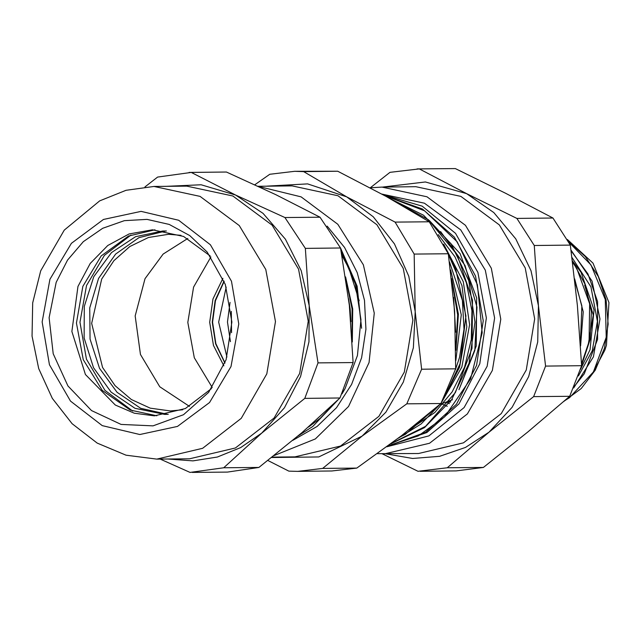<?xml version="1.0" encoding="UTF-8"?>
<svg xmlns="http://www.w3.org/2000/svg" width="641" height="641" viewBox="0 0 641 641"><rect width="100%" height="100%" fill="white"/><g stroke="black" fill="none" stroke-linecap="round" stroke-linejoin="round"><path stroke-width="0.96" d="M301.903 432.683L258.9 467.409L223.749 467.77L261.784 433.092L304.787 398.365L339.938 398.005L301.903 432.683M349.321 305.236L353.135 362.534L317.984 362.902L309.194 305.653L305.388 248.355L340.531 247.995L349.321 305.236M275.718 194.608L320.043 217.203L284.9 217.563L235.592 195.016L191.258 172.421L226.409 172.06L275.718 194.608M160.274 459.1L190.073 472.449L223.749 467.77M191.258 172.421L157.582 177.1L144.954 186.916M165.45 186.339L201.074 184.8L235.592 195.016L263.058 213.381L285.421 239.173L301.158 270.646L309.194 305.653L308.986 341.797L300.541 376.628L284.444 407.772L261.784 433.092L240.663 447.61L217.387 456.993L192.917 460.847L168.246 459.012M305.388 248.355L284.9 217.563M304.787 398.365L317.984 362.902M189.127 172.421L226.409 172.06M320.043 217.203L340.531 247.995L357.117 286.102L361.62 328.272L356.981 287.28L340.916 249.998M353.135 362.534L339.938 398.005M258.9 467.409L227.355 472.08L192.212 472.449M153.984 186.459L186.779 186.122L232.835 196.026L272.088 225.183L298.57 269.148L308.249 321.229L299.643 373.495L274.076 417.988L235.423 447.947L189.584 458.796L156.781 459.132L126.029 455.206L97.216 443.107L72.153 423.717L52.29 398.341L38.684 368.543L32.05 336.108L32.723 302.897L40.671 270.839L64.26 230.103L99.659 200.857L126.013 190.265L153.984 186.459L200.04 196.362L239.293 225.52L265.775 269.484L275.454 321.566L266.848 373.831L241.272 418.333L202.628 448.283L156.781 459.132M132.695 411.025L104.98 390.377L86.431 359.176L79.957 322.287L86.551 285.469L104.387 255.35L130.884 235.047M156.829 415.761L130.291 410.072L102.223 390.369L83.242 359.705L76.423 323.072L82.865 286.383L101.19 255.959L128.504 236.056L154.922 229.823M211.546 388.526L185.337 408.565L154.369 415.825L134.257 413.189L115.316 405.04L85.421 374.488L71.88 331.501L77.946 286.431L90.197 263.475L107.736 245.479L129.081 233.933L152.462 229.807L183.566 236.425L210.176 255.927M56.184 282.32L67.529 260.054L83.354 241.649L102.696 228.244L124.354 220.664L147.005 219.374L169.256 224.462L189.736 235.6L207.187 252.105L225.32 284.444L231.922 322.006L226.097 359.705L208.629 392.404L183.47 414.735L153.055 425.856L121.101 424.398L91.519 410.544L67.914 385.986L53.171 353.728L49.093 317.704L56.184 282.32M49.91 279.3L71.423 243.324L103.449 219.462L141.108 211.362L178.671 220.256L210.408 244.774L231.505 281.199L238.74 323.977L231.008 366.604L209.495 402.58L177.469 426.433L139.81 434.534L102.256 425.648L70.51 401.122L49.413 364.705L42.186 321.918L49.91 279.3M168.303 414.318L164.745 414.447L135.003 408.341L111.125 392.116L93.482 367.686L84.155 337.927L84.259 306.374L93.762 276.752L111.558 252.57L135.539 236.681L162.854 230.976L166.42 231.024M165.699 231L138.905 237.643L115.636 254.092L98.578 278.45L89.7 307.904L90.028 339.065L99.523 368.327L117.079 392.324L140.683 408.285L167.581 414.358M187.773 238.484L163.11 254.068L144.994 278.643L135.155 315.965L140.435 354.505L159.809 386.747L189.496 406.426M182.797 409.727L170.394 410.985L150.218 408.181L131.357 399.535L115.092 385.65L102.544 367.461L91.687 323.368L101.703 279.083L113.882 260.703L129.843 246.529L148.496 237.531L168.575 234.318L181.002 235.319M350.907 321.622L350.114 308.922L348.56 298.666M345.571 276.896L352.75 309.002L352.31 341.99M341.957 255.551L348.992 268.643L359.208 300.789M341.204 251.52L355.426 284.051L360.987 319.675L357.422 355.491L345.066 388.518L342.735 392.276M335.828 401.963L320.356 418.14L308.441 427.026M346.1 280.397L352.069 308.97L352.101 338.248M267.842 460.486L288.843 471.111L297.785 471.359L322.695 468.403L362.061 436.152L406.787 403.846L440.896 403.493L401.53 435.744L356.805 468.058L322.695 468.403M303.642 171.588L337.751 171.235L386.17 196.483L429.23 221.786L395.12 222.139L346.701 196.891L303.642 171.588L294.7 171.339L269.789 174.288L254.765 184.744M266.928 186.162L307.6 183.863L346.701 196.891L373.302 216.834L394.471 243.9L408.766 276.247L415.2 311.67L414.182 254.084L448.291 253.732L454.669 311.262L455.687 368.847L421.578 369.2L415.2 311.67L413.349 347.751L403.341 382.036L385.85 412.187L362.061 436.152L318.713 456.953L271.616 457.53M414.182 254.084L395.12 222.139M406.787 403.846L421.578 369.2M455.687 368.847L440.896 403.493M429.23 221.786L448.291 253.732M294.7 171.339L337.751 171.235M356.805 468.058L331.894 471.007L297.785 471.359M258.035 186.259L292.176 185.906L337.935 195.745L376.948 224.719L403.261 268.403L412.876 320.147L404.327 372.084L378.911 416.305L340.507 446.064L294.956 456.849L272.177 457.081M258.235 186.347L301.126 196.867L337.815 224.27L363.335 264.845L374.248 313.112L369.072 362.542L348.512 406.474L315.34 438.957L274.044 455.599M327.166 226.137L344.546 247.386L357.197 272.569L364.457 300.349L365.947 329.266L361.58 357.782L351.589 384.4L336.501 407.7L317.111 426.465L292.777 440.391M212.267 387.501L194.327 357.734L187.773 322.463L193.606 287.072L210.921 256.937M345.074 388.526L342.03 393.782M338.184 399.704L312.744 426.505L298.161 435.864M224.15 281.295L215.44 300.677L212.588 322.207L215.881 343.68L224.991 362.878M224.903 363.127L215.616 343.84L212.251 322.215L215.168 300.517L224.054 281.046M222.948 278.314L212.972 298.962L209.679 322.239L213.445 345.435L223.845 365.883M226.946 357.029L218.637 322.143L226.225 287.096M592.468 373.503L604.84 350.178L606.458 345.138L608.95 302.552L592.981 263.13L567.373 239.518M451.697 278.699L458.379 314.218L455.911 350.306M445.84 248.476L462.001 285.742L466.768 326.75L459.629 367.117L441.449 402.532M440.423 403.902L421.169 423.973L398.293 438.22M389.391 198.277L423.549 215.256L451.008 243.772L468.803 280.742L475.013 322.078L469.044 363.263L451.552 399.784L424.526 427.595L390.994 443.708M383.943 195.257L422.531 209.022L454.397 237.194L475.51 276.095L483.218 320.74L476.559 365.37L456.456 404.207L425.6 432.266L387.989 445.936M450.607 269.933L461.248 314.811L455.847 360.603M443.628 244.117L463.299 281.744L469.637 324.658L461.881 367.029L441.128 403.085M440.431 403.894L414.663 425.448M440.607 231.529L465.062 265.534L476.992 307.087L474.837 350.475L458.98 389.76L476.287 345.94L476.68 297.865L460.086 253.58L429.294 220.496M452.081 282.048L457.674 314.859L455.895 346.324M448.299 253.764L455.671 268.875L465.903 315.933L460.078 363.679L444.205 397.452M438.043 405.969L405.416 434.278L399.343 437.418M390.185 198.718L428.34 219.687L457.169 254.814L472.505 300.132L471.984 348.424L455.382 392.604L425.544 426.377L391.611 443.243M384.207 195.409L424.566 210.833L457.185 241.777L477.393 284.652L482.184 332.727L470.582 378.999L444.71 416.826L418.317 435.88L388.278 445.719M563.391 401.779L581.211 388.518L595.241 370.218L604.455 348.223L608.157 324.114L606.049 299.635L598.277 276.543L585.345 256.528L568.19 241.008M573.671 387.941L593.438 356.853L600 318.97L592.076 281.103L571.003 250.062M581.611 365.21L590.129 339.466L591.419 311.855L585.361 284.916L572.461 261.111M580.546 345.9L583.214 311.863L574.624 278.851M572.445 260.927L581.026 272.353L594.047 309.964L590.008 349.722L580.61 369.248M564.569 400.761L569.553 397.628L593.43 371.956L606.202 337.31L605.256 299.475L591.01 264.941L568.703 241.969M574.28 386.547L584.255 373.815L597.548 339.434L597.564 301.607L587.941 273.915L571.115 250.887M581.539 363.832L589.047 341.597L589.632 303.786L576.804 268.571L572.613 262.257M580.385 343.36L581.86 305.933L574.889 281.183M446.216 402.059L449.413 403.702M441.513 403.814L447.266 406.306M578.43 375.922L592.292 350.683L597.388 321.309L590.938 286.88L572.004 257.554M409.463 429.574L434.838 412.475L452.161 391.915L464.581 367.117L471.279 339.522L471.904 310.805L466.319 282.673L454.926 256.801L438.18 234.63M455.422 369.721L459.517 357.406L464.02 329.202L462.385 300.501L449.509 261.945M455.647 332.238L453.62 297.448M387.733 446.12L426.882 432.555L459.02 403.806L479.788 363.784L486.375 317.896L477.89 272.369L455.487 233.364L422.187 206.178L382.517 194.479M382.308 453.844L417.996 471.255L447.29 467.802L489.035 432.234L533.616 396.643L569.689 396.266L527.952 431.834L483.37 467.433L447.29 467.802M516.894 218.389L466.656 193.67L419.262 168.92L455.342 168.551L505.581 193.27L552.975 218.012L516.894 218.389L534.249 245.471L570.322 245.102L577.405 305.396L581.635 365.723L545.563 366.099L538.48 305.797L534.249 245.471M419.262 168.92L389.968 172.381L370.274 187.837M383.118 187.044L425.384 181.964L466.656 193.67L493.826 212.596L515.773 238.845L531.004 270.638L538.48 305.797L537.695 341.933L528.697 376.588L512.095 407.388L489.035 432.234L465.518 447.402L439.63 456.288L412.628 458.467L385.858 453.836M533.616 396.643L545.563 366.099M483.37 467.433L456.264 470.887L420.184 471.255M581.635 365.723L569.689 396.266M417.075 168.928L455.342 168.551M552.975 218.012L570.322 245.102M447.242 401.675L450.687 402.067M377.357 453.66L418.581 453.499L463.435 442.883L501.246 413.573L526.269 370.041L534.69 318.897L525.219 267.938L499.307 224.927L460.903 196.402L415.841 186.707L381.948 187.06L370.21 187.845M384.688 453.852L429.542 443.235L467.361 413.926L492.384 370.386L500.797 319.242L491.335 268.291L465.422 225.271L427.01 196.747L381.948 187.06M386.868 446.761L428.909 435.864L464.092 407.612L487.144 366.267L494.58 318.032L485.293 270.165L460.687 229.855L424.446 203.157L381.828 194.103M587.981 346.188L593.254 315.164L584.696 285.061M231.553 332.663L231.329 311.366M230.071 302.4L227.475 322.054L230.48 341.661M452.442 399.728L439.782 404.463"/></g></svg>
